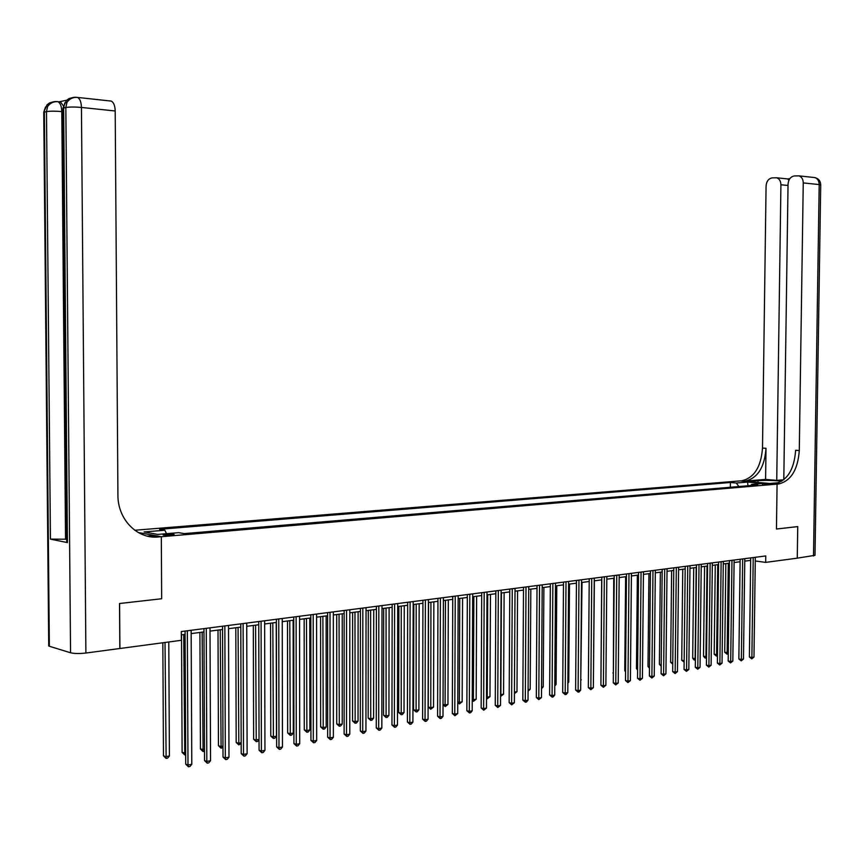 <?xml version="1.0" encoding="UTF-8"?>
<svg xmlns="http://www.w3.org/2000/svg" width="864" height="864" viewBox="0 0 864 864"><rect width="100%" height="100%" fill="white"/><g stroke="black" fill="none" stroke-linecap="round" stroke-linejoin="round"><path stroke-width="1.3" d="M171.558 535.237L174.139 534.416L165.737 534.19L163.134 535.01L171.558 535.237M109.814 100.937L111.262 101.088C113.692 102.395 115.009 105.7 115.204 110.981L81.443 107.449L85.892 653.033L119.912 648.497L119.588 603.515L161.665 598.741L161.309 536.717L777.082 484.121L740.308 480.892L134.762 530.248M755.276 560.984L765.677 562.378L765.763 555.941L181.321 631.552L181.364 640.3L119.912 648.497M762.502 483.818L769.619 484.121L762.502 483.818L762.491 484.553M119.826 648.508L119.513 603.515L161.665 598.741L161.309 536.717L138.294 532.537M738.85 486.54L736.355 483.019L730.415 482.49L159.527 529.297L164.862 530.237L166.504 533.682M736.355 483.019L747.587 482.09L762.89 483.44L751.669 484.391L750.697 485.525M164.862 530.237L144.115 531.943L157.799 534.416L178.664 532.656L184.183 533.617L757.76 484.931L751.669 484.391M797.72 526.597L797.256 558.166L797.764 526.597L776.455 529.016L797.72 526.597M765.677 562.378L797.256 558.166M778.982 482.695L769.759 483.473L777.082 484.121L776.455 529.016L777.082 484.121L778.572 483.991C790.938 480.989 797.839 469.843 799.286 450.554L803.25 182.909C803.131 179.237 801.706 176.882 798.973 175.856L794.232 175.954C790.538 176.742 788.476 179.474 788.044 184.162L783.799 479.779L776.736 480.373L780.916 184.756C780.786 181.094 779.382 178.772 776.693 177.779L772.103 177.876C768.506 178.643 766.498 181.343 766.076 185.976L762.502 448.06C761.087 466.949 754.186 477.846 741.798 480.773L747.392 481.507L758.02 480.632C766.681 480.168 774.598 480.384 781.769 481.259M744.757 561.136L750.665 560.369M181.343 634.878L185.08 634.392M191.171 633.593L203.969 631.919M210.006 631.13L222.545 629.489M228.528 628.7L240.797 627.102M246.737 626.324L258.746 624.748M264.643 623.981L276.394 622.436M282.247 621.67L293.749 620.168M299.56 619.402L310.824 617.933M316.591 617.177L327.618 615.73M333.342 614.984L344.142 613.57M349.823 612.824L360.407 611.442M366.044 610.708L376.402 609.347M382.007 608.612L392.159 607.284M397.71 606.56L407.657 605.254M413.176 604.53L422.928 603.256M428.404 602.543L437.951 601.29M443.394 600.577L452.747 599.357M458.147 598.644L467.327 597.445M472.694 596.743L481.68 595.566M487.004 594.875L495.828 593.719M501.109 593.028L509.76 591.894M515.009 591.203L523.487 590.101M528.703 589.41L537.008 588.33M542.192 587.65L550.346 586.58M555.487 585.911L563.49 584.863M568.598 584.194L576.439 583.168M581.515 582.498L589.205 581.494M594.248 580.835L601.798 579.852M606.809 579.193L614.207 578.221M619.186 577.573L626.443 576.623M631.39 575.975L638.518 575.035M643.432 574.398L650.419 573.48M655.312 572.843L662.17 571.946M667.019 571.309L673.758 570.424M678.575 569.797L685.184 568.933M689.98 568.307L696.46 567.454M701.222 566.827L707.594 565.996M712.325 565.38L718.567 564.559M723.276 563.944L729.41 563.144M734.087 562.529L740.113 561.74M750.654 557.896L750.622 560.369M730.415 482.49L730.35 487.253M747.954 485.762L747.587 482.09M750.697 557.896L749.38 656.986L751.885 657.461L753.224 557.561M753.98 657.061L751.745 658.865L751.885 657.461L753.98 657.061L755.32 557.291M751.745 658.865L749.38 656.986M725.836 563.609L724.723 652.32L728.276 652.568M728.287 563.285L727.153 652.774L727.034 654.167L724.723 652.32M728.266 653.54L727.034 654.167M740.146 559.256L738.85 658.984L741.355 659.47L742.662 558.932M743.472 659.059L741.215 660.874L741.355 659.47L743.472 659.059L744.79 558.652M741.215 660.874L738.85 658.984M729.443 560.639L728.179 661.014L730.685 661.5L731.97 560.315M732.823 661.09L730.555 662.915L730.685 661.5L732.823 661.09L734.119 560.034M730.555 662.915L728.179 661.014M718.6 562.043L717.358 663.077L719.874 663.563L721.127 561.719M722.045 663.152L719.744 664.988L719.874 663.563L722.045 663.152L723.308 561.438M719.744 664.988L717.358 663.077M715.273 564.991L714.182 654.264L717.466 654.566M717.725 564.678L716.612 654.728L716.504 656.122L714.182 654.264M717.455 655.841L716.504 656.122M704.57 566.395L703.501 656.23L706.514 656.597M707.022 566.071L705.942 656.705L705.834 658.098L704.862 657.914L703.501 656.23M706.493 657.979L705.834 658.098M693.727 567.81L692.69 658.228L695.412 658.649M696.179 567.497L695.131 658.703L695.034 660.107L694.051 659.923L692.69 658.228M707.616 563.468L706.406 665.15L708.912 665.658L710.143 563.134M711.115 665.237L708.804 667.084L708.912 665.658L711.115 665.237L712.357 562.853M708.804 667.084L706.406 665.15M682.754 569.246L681.739 660.247L684.158 660.722M684.137 662.137L681.739 660.247M684.083 662.148L684.148 661.046M774.922 483.678L778.572 483.991L774.922 483.678C787.298 480.676 794.2 469.552 795.636 450.306L799.286 450.554M765.59 479.412L745.297 481.075C757.696 478.148 764.597 467.23 766.012 448.297L765.59 479.412L776.736 480.373M813.499 555.995L819.191 184.572L820.714 185.08L815.011 555.314L797.288 558.155M788.908 180.252L787.601 178.88L789.815 178.697M66.722 100.181L59.184 101.833L60.534 101.984L63.407 105.84M150.638 536.749L158.468 536.954C137.376 539.341 117.644 519.448 117.925 495.072L115.204 110.981M147.42 536.134L154.732 535.518L161.309 536.717L158.468 536.954M85.892 653.033C79.445 653.746 74.326 653.659 70.556 652.774L49.356 646.25L48.719 644.825M66.744 539.222L50.436 539.136L67.435 542.592L66.766 541.598M696.492 564.905L695.304 667.267L697.81 667.775L699.019 564.581M700.045 667.343L697.712 669.211L697.81 667.775L700.045 667.343L701.255 564.289M697.712 669.211L695.304 667.267M671.63 570.704L670.637 662.288L672.754 662.72M672.743 664.157L670.637 662.288M685.217 566.363L684.061 669.406L686.567 669.913L687.733 566.039M688.824 669.481L686.47 671.36L686.567 669.913L688.824 669.481L690.001 565.747M686.47 671.36L684.061 669.406M660.355 572.184L659.394 664.362L661.198 664.74M661.187 666.176L659.394 664.362M673.78 567.842L672.656 671.576L675.162 672.095L676.307 567.518M677.462 671.652L675.086 673.542L675.162 672.095L677.462 671.652L678.607 567.216M675.086 673.542L672.656 671.576M648.929 573.674L648 666.468L649.48 666.781M649.469 668.218L648 666.468M662.191 569.344L661.1 673.769L663.606 674.298L664.718 569.009M665.928 673.855L663.541 675.756L663.606 674.298L665.928 673.855L667.051 568.717M663.541 675.756L661.1 673.769M637.362 575.186L636.455 668.596L637.61 668.844M637.6 670.021L636.455 668.596M650.452 570.856L649.393 675.994L651.899 676.534L652.979 570.532M654.253 676.08L651.834 678.002L651.899 676.534L654.253 676.08L655.333 570.229M651.834 678.002L649.393 675.994M625.622 576.731L624.758 670.756L625.568 670.928M625.558 671.76L624.758 670.756M638.539 572.4L637.513 678.251L640.019 678.791L641.066 572.076M642.406 678.337L639.965 680.27L640.019 678.791L642.406 678.337L643.464 571.763M639.965 680.27L637.513 678.251M613.742 578.286L613.364 673.045M613.354 673.52L612.9 672.948M626.476 573.966L625.482 680.54L627.977 681.091L628.992 573.631M630.407 680.627L627.944 682.582L627.977 681.091L630.407 680.627L631.422 573.318M627.944 682.582L625.482 680.54M601.69 579.863L600.977 675.184M614.228 575.543L613.278 682.862L615.773 683.424L616.745 575.219M618.224 682.949L615.74 684.914L615.773 683.424L618.224 682.949L619.207 574.906M615.74 684.914L613.278 682.862M593.449 677.516L594.367 580.824M601.819 577.152L600.901 685.217L603.396 685.778L604.336 576.828M605.88 685.303L603.374 687.28L603.396 685.778L605.88 685.303L606.83 576.504M603.374 687.28L600.901 685.217M580.748 679.871L582.012 582.433M581.245 679.774L580.748 680.357M589.226 578.783L588.341 687.604L590.846 688.176L591.743 578.459M593.363 687.69L590.836 689.688L590.846 688.176L593.363 687.69L594.27 578.124M590.836 689.688L588.341 687.604M567.864 682.247L568.75 682.085L569.484 584.075M568.75 682.085L567.864 683.132M576.461 580.435L575.618 690.023L578.113 690.606L578.966 580.111M580.673 690.109L579.139 691.924L578.113 692.118L578.113 690.606L580.673 690.109L581.537 579.776M578.113 692.118L575.618 690.023M554.796 684.666L556.081 684.428L556.772 585.738M556.081 684.428L554.785 685.962M563.501 582.109L562.702 692.485L565.196 693.068L566.006 581.785M567.788 692.572L566.255 694.397L565.207 694.591L565.196 693.068L567.788 692.572L568.62 581.45M565.207 694.591L562.702 692.485M541.544 687.118L543.229 686.804L543.888 587.423M543.229 686.804L541.534 688.64M550.368 583.805L549.601 694.969L552.085 695.563L552.863 583.481M554.72 695.066L553.176 696.902L552.118 697.097L552.085 695.563L554.72 695.066L555.509 583.146M552.118 697.097L549.601 694.969M528.088 689.612L530.194 689.224L530.82 589.14M530.194 689.224L528.077 691.135M537.03 585.533L536.317 697.496L538.801 698.101L539.536 585.209M541.469 697.594L538.844 699.646L538.801 698.101L541.469 697.594L542.214 584.863M538.844 699.646L536.317 697.496M514.436 692.14L516.985 691.664L517.568 590.868M516.985 691.664L514.426 693.673M523.508 587.282L522.828 700.067L525.312 700.672L526.003 586.958M528.023 700.153L526.446 702.022L525.366 702.227L525.312 700.672L528.023 700.153L528.725 586.613M525.366 702.227L522.828 700.067M501.401 592.985L500.872 694.645L503.572 694.148L504.122 592.628M500.58 694.58L500.569 696.092M503.572 694.148L500.947 696.179M509.771 589.064L509.144 702.659L511.618 703.285L512.266 588.74M514.372 702.756L511.693 704.851L511.618 703.285L514.372 702.756L515.03 588.384M511.693 704.851L509.144 702.659M487.728 594.778L487.231 697.172L489.974 696.665L490.471 594.421M486.518 696.989L487.231 697.172L487.328 698.717L486.508 698.512M489.974 696.665L487.328 698.717M495.839 590.868L495.256 705.305L497.729 705.931L498.323 590.544M500.526 705.402L497.815 707.508L497.729 705.931L500.526 705.402L501.131 590.177M497.815 707.508L495.256 705.305M473.839 596.592L473.386 699.732L476.172 699.214L476.636 596.225M472.241 699.44L473.386 699.732L473.494 701.287L472.241 700.661M476.172 699.214L473.494 701.287M481.702 592.693L481.162 707.983L483.624 708.62L484.175 592.369M486.464 708.08L483.732 710.208L483.624 708.62L486.464 708.08L487.026 592.002M483.732 710.208L481.162 707.983M459.745 598.439L459.346 702.335L462.164 701.806L462.586 598.072M457.747 701.924L459.346 702.335L459.464 703.89L457.747 702.691M462.164 701.806L459.464 703.89M467.338 594.551L466.852 710.705L469.314 711.353L469.811 594.227M472.198 710.802L470.578 712.724L469.433 712.94L469.314 711.353L472.198 710.802L472.705 593.86M469.433 712.94L466.852 710.705M445.446 600.307L445.09 704.97L447.952 704.441L448.33 599.929M443.038 704.43L445.09 704.97L445.23 706.536L443.038 704.743M447.952 704.441L445.23 706.536M452.758 596.441L452.326 713.47L454.777 714.128L455.231 596.117M457.704 713.567L454.918 715.727L454.777 714.128L457.704 713.567L458.168 595.739M454.918 715.727L452.326 713.47M428.555 602.521L428.242 707.011L430.618 707.648L433.534 707.108L433.858 601.83M430.931 602.208L430.769 709.225L428.242 707.011M433.534 707.108L430.769 709.225M437.962 598.352L437.584 716.267L440.024 716.936L440.424 598.028M442.994 716.375L441.364 718.319L440.176 718.546L440.024 716.936L442.994 716.375L443.405 597.65M440.176 718.546L437.584 716.267M413.824 604.454L413.564 709.722L415.93 710.359L418.889 709.819L419.17 603.752M416.2 604.141L416.102 711.947L413.564 709.722M418.889 709.819L417.29 711.731L416.102 711.947M422.928 600.296L422.604 719.118L425.045 719.798L425.38 599.983M428.058 719.226L426.416 721.181L425.207 721.418L425.045 719.798L428.058 719.226L428.414 599.584M425.207 721.418L422.604 719.118M398.876 606.409L398.66 712.465L401.026 713.124L404.017 712.562L404.255 605.707M401.242 606.096L401.209 714.722L398.66 712.465M404.017 712.562L402.408 714.496L401.209 714.722M407.668 602.273L407.398 722.012L409.828 722.704L410.108 601.96M412.895 722.11L411.232 724.097L410.011 724.324L409.828 722.704L412.895 722.11L413.186 601.56M410.011 724.324L407.398 722.012M383.692 608.396L383.54 715.262L385.884 715.921L388.93 715.36L389.113 607.684M386.057 608.083L386.089 717.53L383.54 715.262M388.93 715.36L387.31 717.304L386.089 717.53M392.159 604.282L391.954 724.95L394.373 725.652L394.6 603.958M397.483 725.058L395.82 727.045L394.578 727.283L394.373 725.652L397.483 725.058L397.721 603.558M394.578 727.283L391.954 724.95M368.28 610.416L368.172 718.092L370.516 718.762L373.604 718.189L373.734 609.703M370.624 610.103L370.732 720.382L368.172 718.092M373.604 718.189L371.974 720.155L370.732 720.382M376.412 606.312L376.261 727.931L378.67 728.644L378.832 605.999M381.834 728.039L380.16 730.048L378.896 730.285L378.67 728.644L381.834 728.039L382.007 605.588M378.896 730.285L376.261 727.931M352.62 612.457L352.566 720.976L354.899 721.656L358.042 721.073L358.117 611.744M354.964 612.155L355.147 723.276L352.566 720.976M358.042 721.073L356.4 723.049L355.147 723.276M360.407 608.386L360.32 730.966L362.718 731.678L362.826 608.072M365.936 731.074L364.241 733.093L362.966 733.342L362.718 731.678L365.936 731.074L366.044 607.651M362.966 733.342L360.32 730.966M336.722 614.542L336.722 723.892L339.044 724.594L342.241 724L342.252 613.818M339.055 614.239L339.304 726.224L336.722 723.892M342.241 724L340.589 725.987L339.304 726.224M344.142 610.492L344.12 734.044L346.518 734.778L346.55 610.178M349.78 734.152L348.073 736.193L346.777 736.441L346.518 734.778L349.78 734.152L349.823 609.757M346.777 736.441L344.12 734.044M320.566 616.658L320.63 726.862L322.942 727.574L326.182 726.97L326.138 615.924M322.888 616.356L323.222 729.216L320.63 726.862M326.182 726.97L324.518 728.978L323.222 729.216M327.618 612.63L327.661 737.176L330.048 737.921L330.016 612.317M333.364 737.284L331.646 739.336L330.318 739.595L330.048 737.921L333.364 737.284L333.342 611.885M330.318 739.595L327.661 737.176M304.16 618.808L304.279 729.875L306.58 730.598L309.874 729.983L309.766 618.073M306.461 618.505L306.882 732.251L304.279 729.875M309.874 729.983L308.2 732.002L306.882 732.251M310.824 614.801L310.932 740.351L313.308 741.107L313.2 614.488M316.678 740.47L314.95 742.532L313.6 742.792L313.308 741.107L316.678 740.47L316.591 614.056M313.6 742.792L310.932 740.351M287.485 620.989L287.669 732.942L289.948 733.676L293.296 733.05L293.134 620.244M289.775 620.687L290.272 735.34L287.669 732.942M293.296 733.05L291.611 735.091L290.272 735.34M293.749 617.004L293.922 743.591L296.287 744.358L296.114 616.702M299.711 743.699L297.983 745.794L296.611 746.053L296.287 744.358L299.711 743.699L299.56 616.259M296.611 746.053L293.922 743.591M270.54 623.203L270.778 736.063L273.056 736.798L276.458 736.171L276.232 622.458M272.819 622.912L273.402 738.472L270.778 736.063M276.458 736.171L274.763 738.223L273.402 738.472M276.383 619.25L276.642 746.874L278.986 747.652L278.748 618.948M282.474 746.993L280.724 749.099L279.331 749.358L278.986 747.652L282.474 746.993L282.236 618.494M279.331 749.358L276.642 746.874M253.314 625.46L253.627 739.228L255.884 739.973L259.038 739.39M255.582 625.158L256.252 741.658L253.627 739.228M259.038 739.703L257.634 741.409L256.252 741.658M258.736 621.54L259.07 750.211L261.403 751.01L261.079 621.238M264.946 750.33L263.185 752.458L261.77 752.728L261.403 751.01L264.946 750.33L264.632 620.773M261.77 752.728L259.07 750.211M235.807 627.75L236.185 742.446L238.432 743.202L241.164 742.705M238.064 627.458L238.82 744.898L236.185 742.446M241.164 743.504L238.82 744.898M240.786 623.862L241.196 753.613L243.518 754.423L243.119 623.56M247.115 753.732L245.344 755.87L243.907 756.151L243.518 754.423L247.115 753.732L246.726 623.095M243.907 756.151L241.196 753.613M218.009 630.083L218.452 745.708L220.687 746.485L222.977 746.064M220.244 629.791L221.098 748.192L218.452 745.708M222.977 747.382L221.098 748.192M222.534 626.227L223.02 757.069L225.32 757.89L224.845 625.925M228.982 757.188L227.2 759.348L225.742 759.629L225.32 757.89L228.982 757.188L228.517 625.45M225.742 759.629L223.02 757.069M199.908 632.448L200.437 749.034L204.476 749.488M202.133 632.156L203.083 751.54L200.437 749.034M204.487 751.28L203.083 751.54M203.958 628.625L204.53 760.579L206.82 761.422L206.258 628.333M210.546 760.709L208.753 762.88L207.263 763.171L206.82 761.422L210.546 760.709L209.995 627.847M207.263 763.171L204.53 760.579M181.516 634.856L182.11 752.414L185.663 752.965M183.719 634.565L184.766 754.942L182.11 752.414M185.674 754.78L184.766 754.942M185.069 631.066L185.717 764.165L187.996 765.007L187.337 630.774M191.786 764.284L189.972 766.476L188.46 766.768L187.996 765.007L191.786 764.284L191.149 630.277M188.46 766.768L185.717 764.165M162.832 642.773L163.469 755.86L165.65 756.67L169.409 755.978L168.782 641.974M165.013 642.481L166.136 758.408L163.469 755.86M169.409 755.978L167.638 758.128L166.136 758.408M766.012 448.297L762.502 448.06M813.283 177.412L814.925 177.595C817.646 178.61 819.072 180.932 819.191 184.572L803.25 182.909M788.022 185.479L780.916 184.756M757.998 482.447L758.02 480.632M70.556 652.774L65.837 107.503L63.655 107.968L67.435 542.592M50.436 539.136L46.483 111.618L44.366 112.072L49.356 646.25M56.376 101.628L57.002 101.628M75.805 97.34L76.518 97.34M63.007 111.704L61.787 111.575L65.545 539.33M60.534 101.984L57.996 101.714C53.644 101.336 50.177 102.956 47.617 106.553L46.483 111.618C50.188 111.035 55.285 111.013 61.787 111.575C61.592 106.283 60.329 102.989 57.996 101.714L56.57 101.585C52.574 101.326 49.594 102.989 47.617 106.553L45.5 107.017L43.74 112.244L44.388 113.324M52.618 102.038L49.55 102.913L47.002 104.846L43.74 112.244L48.73 646.002M111.262 101.088L77.555 97.427C73.138 97.038 69.617 98.669 66.982 102.341L65.837 107.503C69.671 106.888 74.876 106.866 81.443 107.449C81.248 102.082 79.952 98.744 77.555 97.427L76.043 97.286C72.004 97.016 68.99 98.701 66.982 102.341L64.8 102.816L63.655 107.968L62.975 108.151L63.666 109.296M72.014 97.762L68.904 98.636L66.312 100.602L62.975 108.151L66.766 542.419M787.774 178.945L776.693 177.779M820.724 184.874C820.541 181.04 818.608 178.61 814.925 177.595L798.973 175.856"/></g></svg>
